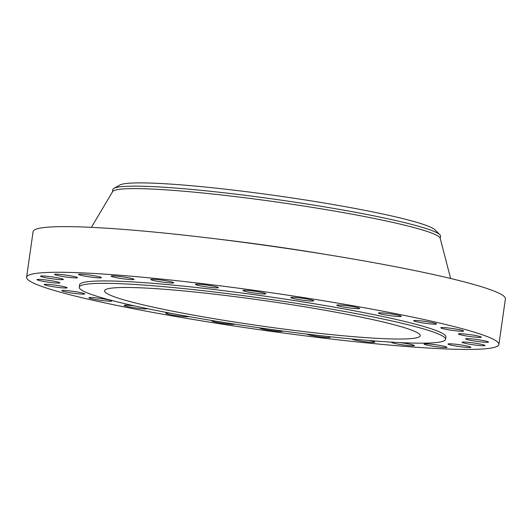 <?xml version="1.0" encoding="UTF-8"?>
<svg xmlns="http://www.w3.org/2000/svg" width="532" height="532" viewBox="0 0 532 532"><rect width="100%" height="100%" fill="white"/><g stroke="black" fill="none" stroke-linecap="round" stroke-linejoin="round"><path stroke-width="0.8" d="M38.324 280.238A11.564 0.924 -171.9 0 0 51.139 282.525A11.564 0.924 -171.9 0 0 59.883 282.858A11.564 0.924 -171.9 0 0 58.547 282.219A11.564 0.924 -171.9 0 0 45.739 279.938A11.564 0.924 -171.9 0 0 36.987 279.599A11.564 0.924 -171.9 0 0 38.324 280.238M41.842 276.82A11.564 0.924 -171.9 0 0 54.65 279.101A11.564 0.924 -171.9 0 0 63.394 279.44A11.564 0.924 -171.9 0 0 62.064 278.801A11.564 0.924 -171.9 0 0 49.25 276.52A11.564 0.924 -171.9 0 0 40.505 276.181A11.564 0.924 -171.9 0 0 41.842 276.82M55.926 275.051A11.564 0.924 -171.9 0 0 68.734 277.338A11.564 0.924 -171.9 0 0 77.479 277.671A11.564 0.924 -171.9 0 0 76.149 277.032A11.564 0.924 -171.9 0 0 63.335 274.751A11.564 0.924 -171.9 0 0 54.59 274.412A11.564 0.924 -171.9 0 0 55.926 275.051M79.873 275.031A11.564 0.924 -171.9 0 0 92.688 277.318A11.564 0.924 -171.9 0 0 101.432 277.651A11.564 0.924 -171.9 0 0 100.096 277.012A11.564 0.924 -171.9 0 0 87.288 274.731A11.564 0.924 -171.9 0 0 78.537 274.399A11.564 0.924 -171.9 0 0 79.873 275.031M112.485 276.76A11.564 0.924 -171.9 0 0 125.299 279.041A11.564 0.924 -171.9 0 0 134.044 279.38A11.564 0.924 -171.9 0 0 132.707 278.741A11.564 0.924 -171.9 0 0 119.9 276.46A11.564 0.924 -171.9 0 0 111.155 276.121A11.564 0.924 -171.9 0 0 112.485 276.76M152.125 280.145A11.564 0.924 -171.9 0 0 164.94 282.432A11.564 0.924 -171.9 0 0 173.685 282.765A11.564 0.924 -171.9 0 0 172.348 282.126A11.564 0.924 -171.9 0 0 159.54 279.845A11.564 0.924 -171.9 0 0 150.795 279.506A11.564 0.924 -171.9 0 0 152.125 280.145M196.807 285.026A11.564 0.924 -171.9 0 0 209.621 287.307A11.564 0.924 -171.9 0 0 218.366 287.646A11.564 0.924 -171.9 0 0 217.029 287.007A11.564 0.924 -171.9 0 0 204.222 284.72A11.564 0.924 -171.9 0 0 195.477 284.387A11.564 0.924 -171.9 0 0 196.807 285.026M244.288 291.144A11.564 0.924 -171.9 0 0 257.102 293.425A11.564 0.924 -171.9 0 0 265.847 293.764A11.564 0.924 -171.9 0 0 264.51 293.125A11.564 0.924 -171.9 0 0 251.703 290.844A11.564 0.924 -171.9 0 0 242.951 290.505A11.564 0.924 -171.9 0 0 244.288 291.144M292.188 298.206A11.564 0.924 -171.9 0 0 305.002 300.487A11.564 0.924 -171.9 0 0 313.747 300.826A11.564 0.924 -171.9 0 0 312.41 300.188A11.564 0.924 -171.9 0 0 299.596 297.9A11.564 0.924 -171.9 0 0 290.851 297.568A11.564 0.924 -171.9 0 0 292.188 298.206M338.106 305.847A11.564 0.924 -171.9 0 0 350.914 308.134A11.564 0.924 -171.9 0 0 359.659 308.467A11.564 0.924 -171.9 0 0 358.329 307.829A11.564 0.924 -171.9 0 0 345.514 305.548A11.564 0.924 -171.9 0 0 336.769 305.208A11.564 0.924 -171.9 0 0 338.106 305.847M379.735 313.694A11.564 0.924 -171.9 0 0 392.549 315.975A11.564 0.924 -171.9 0 0 401.294 316.314A11.564 0.924 -171.9 0 0 399.958 315.675A11.564 0.924 -171.9 0 0 387.143 313.395A11.564 0.924 -171.9 0 0 378.398 313.055A11.564 0.924 -171.9 0 0 379.735 313.694M414.993 321.348A11.564 0.924 -171.9 0 0 427.808 323.629A11.564 0.924 -171.9 0 0 436.553 323.968A11.564 0.924 -171.9 0 0 435.216 323.33A11.564 0.924 -171.9 0 0 422.401 321.049A11.564 0.924 -171.9 0 0 413.657 320.71A11.564 0.924 -171.9 0 0 414.993 321.348M442.112 328.424A11.564 0.924 -171.9 0 0 454.92 330.705A11.564 0.924 -171.9 0 0 463.665 331.044A11.564 0.924 -171.9 0 0 462.335 330.405A11.564 0.924 -171.9 0 0 449.52 328.124A11.564 0.924 -171.9 0 0 440.775 327.785A11.564 0.924 -171.9 0 0 442.112 328.424M459.728 334.568A11.564 0.924 -171.9 0 0 472.536 336.856A11.564 0.924 -171.9 0 0 481.28 337.188A11.564 0.924 -171.9 0 0 479.95 336.55A11.564 0.924 -171.9 0 0 467.136 334.269A11.564 0.924 -171.9 0 0 458.391 333.93A11.564 0.924 -171.9 0 0 459.728 334.568M466.956 339.476A11.564 0.924 -171.9 0 0 479.771 341.757A11.564 0.924 -171.9 0 0 488.516 342.096A11.564 0.924 -171.9 0 0 487.179 341.458A11.564 0.924 -171.9 0 0 474.371 339.177A11.564 0.924 -171.9 0 0 465.62 338.837A11.564 0.924 -171.9 0 0 466.956 339.476M463.439 342.901A11.564 0.924 -171.9 0 0 476.253 345.182A11.564 0.924 -171.9 0 0 484.998 345.521A11.564 0.924 -171.9 0 0 483.668 344.882A11.564 0.924 -171.9 0 0 470.853 342.595A11.564 0.924 -171.9 0 0 462.108 342.262A11.564 0.924 -171.9 0 0 463.439 342.901M449.354 344.663A11.564 0.924 -171.9 0 0 462.168 346.944A11.564 0.924 -171.9 0 0 470.913 347.283A11.564 0.924 -171.9 0 0 469.583 346.645A11.564 0.924 -171.9 0 0 456.769 344.364A11.564 0.924 -171.9 0 0 448.024 344.024A11.564 0.924 -171.9 0 0 449.354 344.663M425.407 344.683A11.564 0.924 -171.9 0 0 438.222 346.964A11.564 0.924 -171.9 0 0 446.966 347.303A11.564 0.924 -171.9 0 0 445.63 346.664A11.564 0.924 -171.9 0 0 432.815 344.384A11.564 0.924 -171.9 0 0 424.071 344.044A11.564 0.924 -171.9 0 0 425.407 344.683M391.805 342.149A11.564 0.924 -171.9 0 0 391.459 342.322A11.564 0.924 -171.9 0 0 392.796 342.96A11.564 0.924 -171.9 0 0 405.61 345.241A11.564 0.924 -171.9 0 0 414.355 345.574A11.564 0.924 -171.9 0 0 413.018 344.942A11.564 0.924 -171.9 0 0 399.472 342.568M351.825 338.97A11.564 0.924 -171.9 0 0 353.155 339.569A11.564 0.924 -171.9 0 0 365.969 341.857A11.564 0.924 -171.9 0 0 374.714 342.189A11.564 0.924 -171.9 0 0 373.378 341.551A11.564 0.924 -171.9 0 0 368.463 340.46M307.15 334.109A11.564 0.924 -171.9 0 0 308.474 334.695A11.564 0.924 -171.9 0 0 321.288 336.975A11.564 0.924 -171.9 0 0 330.033 337.315A11.564 0.924 -171.9 0 0 328.696 336.676A11.564 0.924 -171.9 0 0 328.204 336.537M259.722 327.852A11.564 0.924 -171.9 0 0 259.656 327.938A11.564 0.924 -171.9 0 0 260.993 328.577A11.564 0.924 -171.9 0 0 273.807 330.857A11.564 0.924 -171.9 0 0 282.552 331.197A11.564 0.924 -171.9 0 0 282.319 330.964M212.714 320.65A11.564 0.924 -171.9 0 0 211.756 320.876A11.564 0.924 -171.9 0 0 213.093 321.514A11.564 0.924 -171.9 0 0 225.881 323.795A11.564 0.924 -171.9 0 0 234.652 324.141M169.868 313.095A11.564 0.924 -171.9 0 0 165.844 313.228A11.564 0.924 -171.9 0 0 167.174 313.867A11.564 0.924 -171.9 0 0 179.617 316.108A11.564 0.924 -171.9 0 0 188.7 316.547M134.822 305.96A11.564 0.924 -171.9 0 0 124.215 305.388A11.564 0.924 -171.9 0 0 125.545 306.026A11.564 0.924 -171.9 0 0 138.36 308.307A11.564 0.924 -171.9 0 0 147.105 308.646A11.564 0.924 -171.9 0 0 147.091 308.587M90.287 298.372A11.564 0.924 -171.9 0 0 103.102 300.653A11.564 0.924 -171.9 0 0 111.846 300.992A11.564 0.924 -171.9 0 0 110.51 300.354A11.564 0.924 -171.9 0 0 97.702 298.073A11.564 0.924 -171.9 0 0 88.957 297.734A11.564 0.924 -171.9 0 0 90.287 298.372M45.559 285.145A11.564 0.924 -171.9 0 0 58.367 287.433A11.564 0.924 -171.9 0 0 67.112 287.765A11.564 0.924 -171.9 0 0 65.782 287.127A11.564 0.924 -171.9 0 0 52.967 284.846A11.564 0.924 -171.9 0 0 44.223 284.507A11.564 0.924 -171.9 0 0 45.559 285.145M63.175 291.297A11.564 0.924 -171.9 0 0 75.983 293.578A11.564 0.924 -171.9 0 0 84.728 293.917A11.564 0.924 -171.9 0 0 83.398 293.278A11.564 0.924 -171.9 0 0 70.583 290.991A11.564 0.924 -171.9 0 0 61.838 290.658A11.564 0.924 -171.9 0 0 63.175 291.297M440.23 238.476L440.549 236.235A165.512 13.273 -171.9 0 0 439.844 234.725L435.036 229.857A160.039 12.835 -171.9 0 0 417.254 222.482A160.039 12.835 -171.9 0 0 248.032 191.892A160.039 12.835 -171.9 0 0 119.906 185.01L113.928 188.341A165.512 13.273 -171.9 0 0 112.831 189.592L112.511 191.833M439.844 234.725A165.512 13.273 -171.9 0 0 421.45 227.098A165.512 13.273 -171.9 0 0 246.442 195.463A165.512 13.273 -171.9 0 0 113.928 188.341M450.617 278.482L440.17 238.243A165.512 13.273 -171.9 0 0 421.105 229.558A165.512 13.273 -171.9 0 0 240.351 197.206A165.512 13.273 -171.9 0 0 112.631 191.626L91.378 227.35M498.903 344.457L505.4 298.824A238.529 19.132 -171.9 0 0 477.876 285.657A238.529 19.132 -171.9 0 0 213.532 238.555A238.529 19.132 -171.9 0 0 33.097 231.606L26.6 277.238A238.529 19.132 -171.9 0 0 54.124 290.406A238.529 19.132 -171.9 0 0 318.469 337.501A238.529 19.132 -171.9 0 0 498.903 344.457A238.529 19.132 -171.9 0 0 471.379 331.29A238.529 19.132 -171.9 0 0 207.034 284.194A238.529 19.132 -171.9 0 0 26.6 277.238M445.55 339.316L445.889 336.916A184.983 14.836 -171.9 0 0 424.543 326.701A184.983 14.836 -171.9 0 0 219.543 290.179A184.983 14.836 -171.9 0 0 79.614 284.786L79.275 287.187A184.983 14.836 -171.9 0 0 100.615 297.401A184.983 14.836 -171.9 0 0 305.621 333.923A184.983 14.836 -171.9 0 0 445.55 339.316A184.983 14.836 -171.9 0 0 424.204 329.102A184.983 14.836 -171.9 0 0 219.204 292.58A184.983 14.836 -171.9 0 0 79.275 287.187M122.972 299.589A159.427 12.788 -171.9 0 0 299.649 331.064A159.427 12.788 -171.9 0 0 420.247 335.712A159.427 12.788 -171.9 0 0 401.853 326.914A159.427 12.788 -171.9 0 0 225.169 295.44A159.427 12.788 -171.9 0 0 104.571 290.791A159.427 12.788 -171.9 0 0 122.972 299.589M216.511 238.921A184.637 14.81 8.1 0 1 327.227 254.682"/></g></svg>
